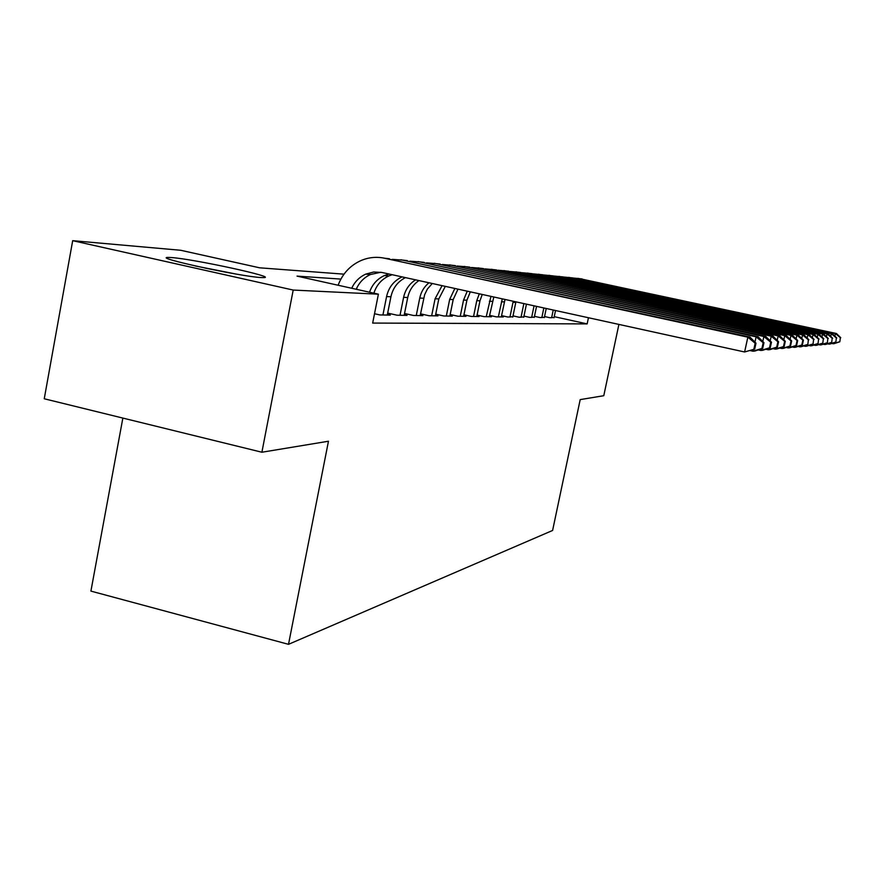 <?xml version="1.0" encoding="UTF-8"?>
<svg xmlns="http://www.w3.org/2000/svg" width="885" height="885" viewBox="0 0 885 885"><rect width="100%" height="100%" fill="white"/><g stroke="black" fill="none" stroke-linecap="round" stroke-linejoin="round"><path stroke-width="1.33" d="M261.163 277.558C241.262 276.728 151.036 257.137 168.349 257.424L171.624 257.568C193.97 259.051 278.764 277.503 263.608 277.613L261.163 277.558M122.86 418.085L90.912 591.103L288.51 644.324L552.605 530.458L580.195 399.611L603.78 395.706L618.903 324.419M288.51 644.324L328.468 441.228L261.894 452.235L44.25 398.77L72.692 240.676L180.695 250.278L259.648 267.812L343.999 274.162M544.552 316.542L549.939 317.737L554.076 317.472M534.474 316.332L540.093 317.571L544.397 317.306M523.975 316.111L529.827 317.405L534.319 317.118M513.012 315.879L519.119 317.228L523.809 316.93M501.563 315.624L507.946 317.04L512.835 316.741M489.593 315.37L496.275 316.852L503.344 316.963L501.386 316.531M477.07 315.093L484.062 316.642L491.452 316.764L489.405 316.31M463.95 314.806L471.274 316.432L479.017 316.565L476.871 316.089M450.177 314.507L457.866 316.21L465.986 316.343L463.74 315.845M435.73 314.186L443.805 315.978L452.323 316.122L449.956 315.602M420.53 313.843L429.026 315.735L437.975 315.89L435.497 315.337M404.534 313.478L413.483 315.48L422.897 315.635L420.286 315.06M387.674 313.102L397.111 315.215L407.034 315.381L404.279 314.761M374.521 313.733L379.831 314.927L390.307 315.104L387.409 314.452M340.88 279.085L297.039 276.12L378.393 294.185L372.673 323.069L587.153 323.899L554.242 316.664M261.894 452.235L293.201 290.059L72.692 240.676M587.153 323.899L588.448 317.737M378.393 294.185L293.201 290.059M351.699 288.256C354.741 281.762 359.41 277.06 365.715 274.14L373.702 272.005L381.944 272.469L744.606 351.976L747.858 337.163L384.754 258.243C376.877 256.595 369.2 257.258 361.711 260.245C350.493 265.08 342.628 273.41 338.114 285.235M356.224 289.262C359.199 282.448 363.956 277.536 370.461 274.516L380.838 272.248M754.695 349.088L744.606 351.976L754.695 349.088L755.989 343.192L755.17 343.236L753.865 349.155M755.17 343.236L747.858 337.163L749.971 337.074L382.862 257.878M749.971 337.074L755.989 343.192M235.897 274.018L195.364 265.976M204.7 268.011L226.538 272.337M369.532 292.216C372.242 284.483 377.176 278.952 384.333 275.589L389.024 274.018M373.879 293.178C376.479 285.158 381.457 279.406 388.825 275.943L392.188 274.715M762.693 348.402L763.965 342.672L763.191 342.727L761.919 348.469L762.693 348.402L754.949 351.013L752.936 351.201L753.301 349.553M750.214 350.604L752.936 351.201L761.919 348.469M754.938 342.119L756.111 336.82L402.896 260.146L392.287 259.36M763.191 342.727L756.111 336.82L758.091 336.742L400.982 259.781M357.064 287.437L356.478 289.318M758.091 336.742L763.965 342.672M387.287 315.049L390.927 296.763C392.885 287.979 397.73 281.607 405.452 277.625M382.928 314.983L386.579 296.563C388.648 287.404 393.77 280.877 401.934 276.961L402.1 276.883M770.249 347.75L771.477 342.185L770.746 342.229L769.508 347.816L770.249 347.75L762.693 350.294L760.801 350.471L761.144 348.922M758.224 349.907L760.801 350.471L769.508 347.816M762.781 341.477L763.877 336.499L420.043 261.938L409.855 261.163M770.746 342.229L763.877 336.499L765.757 336.422L418.107 261.573M374.455 291.453L374.045 293.223M765.757 336.422L771.477 342.185M404.168 315.326L407.719 297.526C409.29 290.302 413.029 284.649 418.948 280.578M400.031 315.259L403.604 297.338C405.264 289.76 409.246 283.919 415.574 279.848M777.384 347.13L778.579 341.732L777.882 341.776L776.687 347.197L777.384 347.13L770.016 349.608L768.224 349.774L768.545 348.325M765.79 349.243L768.224 349.774L776.687 347.197M770.182 340.88L771.222 336.2L436.261 263.642L426.481 262.867M777.882 341.776L771.222 336.2L772.992 336.123L434.325 263.276M772.992 336.123L778.579 341.732M420.187 315.591L424.656 294.628L427.4 289.041L432.278 283.499M416.26 315.525L419.755 298.068C421.083 291.829 424.147 286.729 428.971 282.78M784.132 346.555L785.294 341.289L784.641 341.333L783.468 346.61L784.132 346.555L776.942 348.967L775.238 349.121L775.548 347.75M772.948 348.624L775.238 349.121L783.468 346.61M777.185 340.327L778.169 335.913L451.649 265.246L442.234 264.493M784.641 341.333L778.169 335.913L779.84 335.846L449.702 264.88M779.84 335.846L785.294 341.289M435.398 315.845L438.805 298.931L445.31 286.364M431.659 315.779L435.088 298.765L442.08 285.656M790.526 346.002L791.666 340.88L791.035 340.924L789.896 346.057L790.526 346.002L783.502 348.358L781.886 348.502L782.174 347.208M779.718 348.037L781.886 348.502L789.896 346.057M783.822 339.818L784.741 335.636L466.251 266.783L457.191 266.031M791.035 340.924L784.741 335.636L786.334 335.581L464.304 266.418M786.334 335.581L791.666 340.88M449.868 316.078L453.197 299.584L457.987 289.141M446.317 316.022L449.668 299.429L454.857 288.455M796.589 345.482L797.695 340.493L797.108 340.526L795.991 345.537L796.589 345.482L789.73 347.772L788.203 347.916L788.469 346.688M786.145 347.473L788.203 347.916L795.991 345.537M790.106 339.331L790.98 335.382L480.135 268.232L471.406 267.502M797.108 340.526L790.98 335.382L792.495 335.327L478.188 267.867M792.495 335.327L797.695 340.493M463.64 316.31L466.915 300.203L470.3 291.84M460.255 316.255L463.541 300.059L467.258 291.176M802.352 344.984L803.436 340.117L802.872 340.15L801.788 345.039L802.352 344.984L795.648 347.219L794.199 347.363L794.453 346.201M792.241 346.931L794.199 347.363L801.788 345.039M796.08 338.878L796.909 335.138L493.343 269.615L484.925 268.896M802.872 340.15L796.909 335.138L798.347 335.083L491.396 269.261M798.347 335.083L803.436 340.117M476.783 316.531L479.98 300.8L482.236 294.462M473.552 316.476L476.772 300.657L479.294 293.809M807.839 344.519L808.359 339.796L807.839 344.519L801.279 346.699L799.896 346.831L800.14 345.725M798.038 346.422L799.896 346.831L807.297 344.564M801.755 338.457L802.551 334.906L505.932 270.932L497.801 270.224M808.359 339.796L802.551 334.906L803.923 334.851L503.985 270.578M803.923 334.851L808.901 339.763M489.316 316.73L493.808 296.995M486.241 316.686L490.954 296.364M813.061 344.066L813.592 339.464L813.061 344.066L806.644 346.201L805.328 346.323L805.56 345.272M803.558 345.935L805.328 346.323L812.552 344.11M807.164 338.059L807.917 334.685L517.946 272.193L510.092 271.496M813.592 339.464L807.917 334.685L809.222 334.63L515.999 271.839M809.222 334.63L814.1 339.431M501.297 316.93L505.025 299.451M498.355 316.885L502.26 298.842M818.039 343.634L818.57 339.143L818.039 343.634L811.755 345.725L810.505 345.836L810.726 344.84M808.824 345.471L810.505 345.836L817.552 343.679M812.319 337.683L813.038 334.475L529.407 273.399L521.818 272.702M818.57 339.143L813.038 334.475L814.277 334.419L527.482 273.045M814.277 334.419L819.056 339.11M512.758 317.118L515.911 301.84M509.937 317.073L513.223 301.254M822.796 343.225L823.327 338.833L822.796 343.225L816.645 345.272L815.439 345.382L815.649 344.431M813.835 345.028L815.439 345.382L822.331 343.269M817.242 337.329L817.928 334.276L540.37 274.549L533.024 273.863M823.327 338.833L817.928 334.276L819.112 334.22L538.456 274.195M819.112 334.22L823.791 338.8M523.732 317.295L526.442 304.152M521.033 317.25L523.854 303.577M827.342 342.838L827.862 338.535L827.342 342.838L821.313 344.829L820.163 344.94L820.362 344.033M818.636 344.608L820.163 344.94L826.889 342.882M821.944 336.997L822.596 334.076L550.868 275.644L543.755 274.981M827.862 338.535L822.596 334.076L823.725 334.032L548.954 275.29M823.725 334.032L828.305 338.512M534.241 317.472L536.542 306.365M531.653 317.427L534.064 305.823M831.69 342.462L832.21 338.258L831.69 342.462L825.771 344.42L824.676 344.519L824.875 343.657M823.216 344.199L824.676 344.519L831.258 342.506M826.435 336.676L827.066 333.888L560.913 276.695L554.021 276.043M832.21 338.258L827.066 333.888L828.15 333.844L559.01 276.352M828.15 333.844L832.641 338.225M544.33 317.638L546.222 308.489M541.841 317.593L543.844 307.969M835.849 342.108L836.369 337.993L835.849 342.108L830.053 344.022L829.002 344.121L829.19 343.291M827.597 343.811L829.002 344.121L835.44 342.141M830.738 336.377L831.336 333.722L570.548 277.702L563.867 277.06M836.369 337.993L831.336 333.722L832.376 333.678L568.657 277.359M832.376 333.678L836.779 337.959M554.01 317.803L555.526 310.524M551.62 317.759L553.236 310.027M839.832 341.765L840.363 337.727L839.832 341.765L834.157 343.634L833.15 343.734L833.327 342.938M831.8 343.446L833.15 343.734L839.445 341.798M834.865 336.09L835.429 333.545L579.797 278.675L573.314 278.045M840.363 337.727L835.429 333.545L836.436 333.512L577.916 278.332M836.436 333.512L840.75 337.705M384.754 258.243L389.389 258.73M402.896 260.146L407.277 260.599M386.579 296.563L390.927 296.763M420.043 261.938L424.18 262.369M403.604 297.338L407.719 297.526M436.261 263.642L440.188 264.051M419.755 298.068L423.661 298.245M451.649 265.246L455.366 265.644M435.088 298.765L438.805 298.931M466.251 266.783L469.791 267.148M449.668 299.429L453.197 299.584M480.135 268.232L483.498 268.586M463.541 300.059L466.915 300.203M493.343 269.615L496.551 269.947M476.772 300.657L479.98 300.8M505.932 270.932L508.986 271.252M489.394 301.221L492.458 301.365M517.946 272.193L520.856 272.503M501.452 301.774L504.384 301.907M529.407 273.399L532.195 273.686M512.979 302.294L515.789 302.416M540.37 274.549L543.036 274.826M550.868 275.644L553.424 275.91M560.913 276.695L563.358 276.95M570.548 277.702L572.894 277.956M579.797 278.675L582.053 278.908M365.715 274.14L370.461 274.516M384.333 275.589L388.825 275.943M401.934 276.961L402.686 277.016"/></g></svg>
